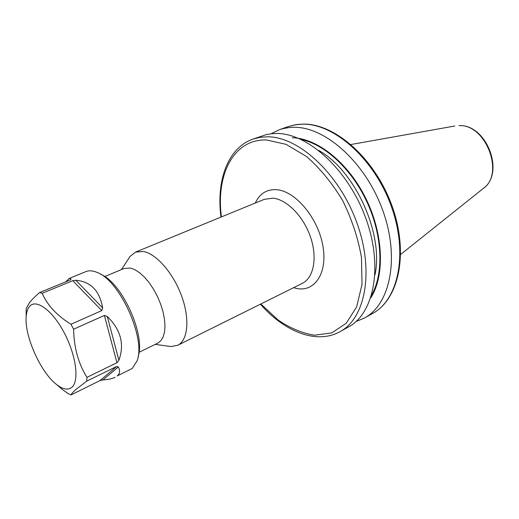 <?xml version="1.0" encoding="UTF-8"?>
<svg xmlns="http://www.w3.org/2000/svg" width="519" height="519" viewBox="0 0 519 519"><rect width="100%" height="100%" fill="white"/><g stroke="black" fill="none" stroke-linecap="round" stroke-linejoin="round"><path stroke-width="0.78" d="M104.715 276.582L124.041 268.492L130.438 268.064L134.966 269.731L139.747 272.832L144.587 277.263L149.29 282.855L153.663 289.394L157.517 296.615L160.689 304.212L163.044 311.867L164.497 319.269L164.997 326.107L164.523 332.115L163.115 337.065L160.851 340.769L157.821 343.117L138.995 352.304M128.881 258.241L130.107 256.38L135.491 252.124L143.374 251.488C156.375 253.746 173.456 273.331 181.708 296.239C190.051 319.146 187.91 340.451 177.68 345.31L170.933 346.549L168.72 346.244M220.977 217.098C216.215 181.118 227.348 148.22 252.928 139.105L266.156 134.648L271.489 133.733L277.075 133.493C308.221 133.435 348.418 170.057 365.791 218.239C383.385 266.383 374.063 313.385 348.58 326.899L340.094 331.635C316.369 344.843 284.302 331.498 260.408 304.186M271.022 133.785L279.3 129.737L282.362 128.783L288.785 127.57L294.403 127.291C325.724 127.019 365.733 162.882 382.743 210.344C399.98 257.748 390.249 304.335 364.533 317.991L356.028 321.546M292.262 137.756C317.226 138.086 348.268 162.648 365.927 198.608C383.645 234.523 384.949 275.907 370.741 297.919M115.088 377.3C112.182 378.721 108.127 379.603 102.924 379.927L100.063 380.55L71.012 394.92C71.518 393.733 73.049 391.994 75.612 389.704L86.731 381.147L116.652 366.479L118.345 366.92C120.317 370.676 119.954 373.68 117.236 375.938L132.274 368.451L137.035 360.952C146.209 338.712 119.681 280.124 96.923 272.352C92.7 270.587 89.021 270.347 85.882 271.619L69.248 278.424L71.084 279.079L70.149 280.007L39.587 292.554C35.214 296.33 31.847 299.69 29.479 302.635L26.19 308.617L26.145 317.077M55.708 383.794L62.299 389.438L68.391 393.785L71.012 394.92M65.608 281.869L69.248 278.424M29.278 306.729C27.669 308.792 26.664 311.744 26.268 315.578C23.712 335.3 41.429 374.433 57.933 385.52C63.746 389.594 68.411 390.178 71.92 387.271C79.53 380.94 76.034 354.769 63.986 332.329C52.049 309.785 35.59 298.25 29.278 306.729M86.731 381.147L86.939 377.358C78.401 363.605 73.958 347.561 73.601 329.215L70.954 324.258C56.921 315.52 47.326 305.198 42.175 293.293L39.587 292.554M42.175 293.293L72.803 280.682L75.826 280.273C90.773 281.603 99.719 290.815 102.658 307.91L101.776 310.602L70.954 324.258M73.601 329.215L104.384 315.442L107.303 316.499C120.804 329.721 124.67 344.298 118.896 360.238L116.957 362.723L86.939 377.358M138.086 356.611C145.858 335.365 121.971 282.602 100.874 274.421M255.27 203.046C259.649 193.652 266.734 189.201 276.523 189.695C295.052 190.849 317.602 217.286 322.708 244.949C328.086 272.644 314.942 292.431 296.511 288.421L293.585 287.688M177.68 345.31L302.317 283.348C313.703 277.873 317.641 257.735 310.505 237.021C303.466 216.293 286.715 199.335 272.858 198.174L264.288 199.348L135.491 252.124M459.25 125.604L459.068 125.624C485.953 123.957 504.987 174.105 483.144 188.566L400.713 254.394M318.608 150.361C355.158 170.556 383.911 234.056 374.971 274.856M301.137 139.501C325.192 144.444 352.407 169.784 367.53 203.214C382.672 236.645 383.762 273.805 371.604 295.149M303.167 124.158C334.567 123.782 374.471 159.262 391.307 206.354C408.356 253.395 398.43 299.761 372.603 313.489C399.241 299.1 408.894 252.656 392.046 205.998C375.321 159.262 335.825 123.859 303.686 124.08L296.732 124.521L288.013 126.642L295.337 124.761L303.167 124.158M252.928 139.105L260.136 137.288L267.856 136.789C298.905 136.854 339.192 173.878 356.754 222.45C374.543 270.976 365.447 318.205 340.094 331.635M221.425 216.916C215.787 174.922 233.537 138.865 266.455 139.961L286.079 144.353L306.528 156.524C320.035 168.318 332.076 183.006 342.65 200.581C351.83 219.206 358.104 238.182 361.477 257.508L362.028 284.308L356.683 306.807L346.212 323.311L331.764 332.867L314.683 335.222C302.447 333.347 290.218 328.248 278.002 319.925L260.836 303.972M116.957 362.723L104.384 315.442M101.776 310.602L72.803 280.682M100.063 380.55L116.652 366.479M118.345 366.92L102.924 379.927M70.409 279.89L71.084 279.079M75.826 280.273L102.658 307.91M107.303 316.499L118.896 360.238M155.259 344.369L170.933 346.549M483.144 188.566C505.37 173.262 486.725 124.3 459.309 125.604M364.533 317.991L372.603 313.489M279.3 129.737L288.013 126.642M454.819 126.007L350.967 144.516M121.407 269.595L130.107 256.38M57.933 385.52L62.299 389.445M26.268 315.578L26.19 308.617"/></g></svg>
